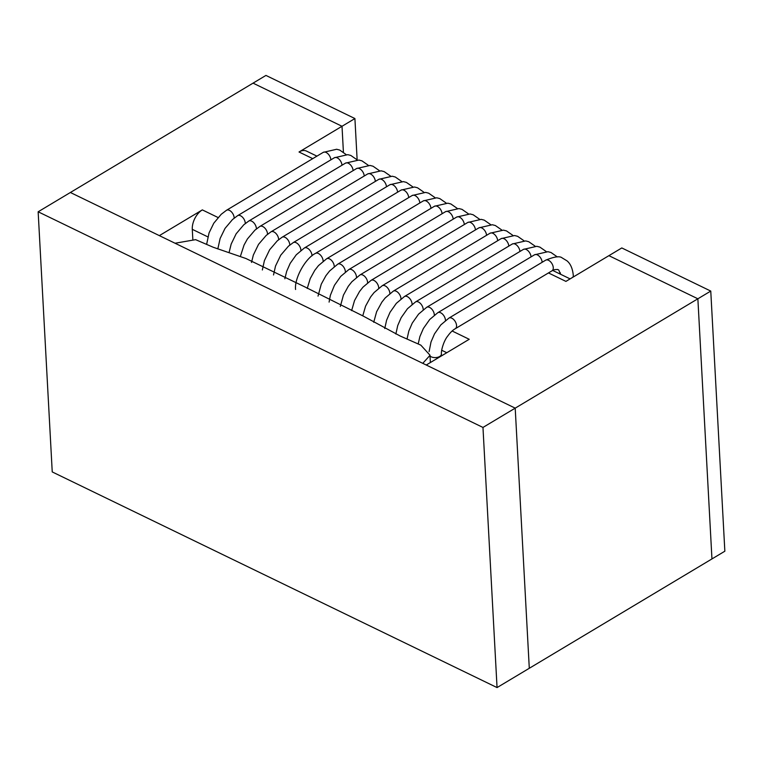 <?xml version="1.0" encoding="UTF-8"?>
<svg xmlns="http://www.w3.org/2000/svg" width="763" height="763" viewBox="0 0 763 763"><rect width="100%" height="100%" fill="white"/><g stroke="black" fill="none" stroke-linecap="round" stroke-linejoin="round"><path stroke-width="1.14" d="M218.075 217.531L202.329 209.892L159.353 235.624L70.387 192.495L515.206 408.148L529.293 668.283L497.056 687.577L52.237 471.925L38.15 211.79L482.969 427.442L497.056 687.577M482.969 427.442L515.206 408.148L529.293 668.283L711.955 558.926L697.868 298.791L515.206 408.148L426.24 365.019L469.216 339.287L452.173 331.018M710.763 291.075L724.85 551.21L711.955 558.926L697.868 298.791L710.763 291.075L621.797 247.946L608.903 255.662L697.868 298.791L608.903 255.662L565.927 281.394L548.463 272.935M38.15 211.79L265.944 75.423L354.909 118.551L342.015 126.276L253.049 83.138L342.015 126.276L299.029 151.999A15.479 9.318 -64.1 0 1 306.488 151.084L316.922 156.138M342.015 126.276L343.407 152.056L342.015 126.276M202.329 209.892A15.479 9.318 115.9 0 0 192.286 229.329L192.829 239.315M422.769 363.331L430.065 355.272L420.823 345.134L400.203 336.025L363.255 316.092L304.475 286.716L245.934 258.514L213.268 247.269L195.614 239.658L175.051 243.235M354.909 118.551L357.141 159.858M299.029 151.999L312.735 158.647M446.784 352.716L441.682 350.246M207.86 236.883L192.286 229.329M572.574 277.417A6.19 3.348 -3.1 0 0 573.318 275.691C572.698 268.757 570.59 263.807 566.976 260.822L562.102 257.875C559.775 255.872 554.291 256.635 545.64 260.193A6.19 3.643 -120.9 0 1 551.945 263.636A6.19 3.643 -120.9 0 1 552.002 270.817L554.587 269.625L557.801 269.492L558.735 270.064L560.729 274.337M552.002 270.817L455.301 328.71A6.19 3.643 -120.9 0 0 455.234 321.528A6.19 3.643 -120.9 0 0 448.94 318.085L545.64 260.193M455.301 328.71C452.85 330.026 450.323 332.477 447.709 336.073C443.818 340.794 441.043 350.265 441.405 354.003A6.19 3.519 179.2 0 1 437.008 357.437A6.19 3.519 179.2 0 1 430.027 356.063M558.936 273.469A6.19 3.348 -3.1 0 0 560.357 272.849M542.15 262.281A6.19 3.643 -120.9 0 0 539.26 256.244A6.19 3.643 -120.9 0 0 534.52 254.804L547.92 251.704L550.981 252.486L557.333 256.921M445.449 320.527A6.19 3.643 -120.9 0 0 442.702 314.28A6.19 3.643 -120.9 0 0 437.819 312.687L534.52 254.804M531.029 256.893A6.19 3.643 -120.9 0 0 528.139 250.855A6.19 3.643 -120.9 0 0 523.399 249.406L536.799 246.306L539.861 247.098L546.213 251.532M434.328 315.129A6.19 3.643 -120.9 0 0 431.581 308.891A6.19 3.643 -120.9 0 0 426.698 307.298L523.399 249.406M519.908 251.494A6.19 3.643 -120.9 0 0 517.018 245.467A6.19 3.643 -120.9 0 0 512.278 244.017L525.678 240.917L528.74 241.709L535.092 246.144M423.207 309.74A6.19 3.643 -120.9 0 0 420.461 303.493A6.19 3.643 -120.9 0 0 415.577 301.91L512.278 244.017M508.787 246.106A6.19 3.643 -120.9 0 0 505.898 240.068A6.19 3.643 -120.9 0 0 501.157 238.628L514.567 235.529L517.619 236.311L523.971 240.746M412.087 304.351A6.19 3.643 -120.9 0 0 409.34 298.104A6.19 3.643 -120.9 0 0 404.457 296.521L501.157 238.628M497.667 240.717A6.19 3.643 -120.9 0 0 494.777 234.68A6.19 3.643 -120.9 0 0 490.037 233.23L503.446 230.14L506.498 230.922L512.85 235.357M400.976 298.962A6.19 3.643 -120.9 0 0 398.219 292.715A6.19 3.643 -120.9 0 0 393.336 291.123L490.037 233.23M486.546 235.328A6.19 3.643 -120.9 0 0 483.656 229.291A6.19 3.643 -120.9 0 0 478.916 227.841L492.326 224.742L495.378 225.533L501.73 229.968M389.855 293.564A6.19 3.643 -120.9 0 0 387.099 287.327A6.19 3.643 -120.9 0 0 382.215 285.734L478.916 227.841M475.425 229.93A6.19 3.643 -120.9 0 0 472.535 223.893A6.19 3.643 -120.9 0 0 467.795 222.453L481.205 219.353L484.257 220.145L490.609 224.58M378.734 288.176A6.19 3.643 -120.9 0 0 375.978 281.929A6.19 3.643 -120.9 0 0 371.095 280.345L467.795 222.453M464.305 224.541A6.19 3.643 -120.9 0 0 461.415 218.504A6.19 3.643 -120.9 0 0 456.675 217.064L470.084 213.964L473.136 214.746L479.488 219.181M367.613 282.787A6.19 3.643 -120.9 0 0 364.857 276.54A6.19 3.643 -120.9 0 0 359.974 274.957L456.675 217.064M453.184 219.153A6.19 3.643 -120.9 0 0 450.294 213.115A6.19 3.643 -120.9 0 0 445.554 211.666L458.964 208.566L462.016 209.358L468.368 213.793M356.493 277.389A6.19 3.643 -120.9 0 0 353.736 271.151A6.19 3.643 -120.9 0 0 348.853 269.558L445.554 211.666M442.063 213.754A6.19 3.643 -120.9 0 0 439.173 207.727A6.19 3.643 -120.9 0 0 434.433 206.277L447.843 203.177L450.895 203.969L457.247 208.404M345.372 272A6.19 3.643 -120.9 0 0 342.616 265.753A6.19 3.643 -120.9 0 0 337.732 264.17L434.433 206.277M430.942 208.366A6.19 3.643 -120.9 0 0 428.053 202.329A6.19 3.643 -120.9 0 0 423.312 200.888L436.722 197.789L439.774 198.571L446.126 203.015M334.251 266.611A6.19 3.643 -120.9 0 0 331.495 260.364A6.19 3.643 -120.9 0 0 326.612 258.781L423.312 200.888M419.822 202.977A6.19 3.643 -120.9 0 0 416.932 196.94A6.19 3.643 -120.9 0 0 412.192 195.5L425.601 192.4L428.653 193.182L435.005 197.617M323.13 261.223A6.19 3.643 -120.9 0 0 320.374 254.976A6.19 3.643 -120.9 0 0 315.491 253.383L412.192 195.5M408.701 197.588A6.19 3.643 -120.9 0 0 405.811 191.551A6.19 3.643 -120.9 0 0 401.071 190.101L414.481 187.002L417.533 187.793L423.885 192.228M312.01 255.824A6.19 3.643 -120.9 0 0 309.253 249.587A6.19 3.643 -120.9 0 0 304.37 247.994L401.071 190.101M397.58 192.19A6.19 3.643 -120.9 0 0 394.69 186.153A6.19 3.643 -120.9 0 0 389.95 184.713L403.36 181.613L406.412 182.405L412.764 186.84M300.889 250.436A6.19 3.643 -120.9 0 0 298.133 244.189A6.19 3.643 -120.9 0 0 293.25 242.605L389.95 184.713M386.459 186.801A6.19 3.643 -120.9 0 0 383.57 180.764A6.19 3.643 -120.9 0 0 378.829 179.324L392.239 176.224L395.291 177.006L401.643 181.441M289.768 245.066A6.19 3.643 -120.9 0 0 287.022 238.809A6.19 3.643 -120.9 0 0 282.129 237.217L378.829 179.324M375.339 181.413A6.19 3.643 -120.9 0 0 372.458 175.376A6.19 3.643 -120.9 0 0 367.709 173.926L381.119 170.826L384.171 171.618L390.522 176.053M278.648 239.677A6.19 3.643 -120.9 0 0 275.901 233.421A6.19 3.643 -120.9 0 0 271.008 231.818L367.709 173.926M364.218 176.024A6.19 3.643 -120.9 0 0 361.338 169.987A6.19 3.643 -120.9 0 0 356.588 168.537L369.998 165.437L373.05 166.229L379.402 170.664M267.527 234.279A6.19 3.643 -120.9 0 0 264.78 228.023A6.19 3.643 -120.9 0 0 259.887 226.43L356.588 168.537M353.097 170.626A6.19 3.643 -120.9 0 0 350.217 164.589A6.19 3.643 -120.9 0 0 345.467 163.148L358.877 160.049L361.929 160.84L368.281 165.275M256.406 228.89A6.19 3.643 -120.9 0 0 253.659 222.634A6.19 3.643 -120.9 0 0 248.767 221.041L345.467 163.148M341.977 165.237A6.19 3.643 -120.9 0 0 339.096 159.2A6.19 3.643 -120.9 0 0 334.356 157.76L347.756 154.66L350.808 155.442L357.16 159.877M245.285 223.502A6.19 3.643 -120.9 0 0 242.539 217.245A6.19 3.643 -120.9 0 0 237.646 215.643L334.356 157.76M330.856 159.849A6.19 3.643 -120.9 0 0 327.976 153.811A6.19 3.643 -120.9 0 0 323.235 152.362L336.636 149.262L339.688 150.053L346.04 154.488M234.165 218.113A6.19 3.643 -120.9 0 0 231.418 211.856A6.19 3.643 -120.9 0 0 226.525 210.254L323.235 152.362M217.903 248.213A6.19 3.519 179.2 0 1 217.197 248.7M570.114 278.886L552.679 270.436M448.94 318.085L440.823 324.895L434.509 333.86L431.019 341.958L429.102 351.6M441.434 355.92L441.405 354.003M437.819 312.687L429.703 319.506L423.389 328.471L419.888 336.569L418.21 343.903M426.698 307.298L418.582 314.118L412.268 323.073L408.844 330.97L407.022 339.058M415.577 301.91L407.461 308.729L401.157 317.685L397.723 325.582L395.863 334.032M404.457 296.521L396.34 303.331L390.036 312.286L386.603 320.183L384.752 328.538M393.336 291.123L385.21 297.942L381.891 302.119L376.607 311.743L373.736 322.272M382.215 285.734L374.089 292.553L370.637 296.912L365.572 306.144L362.778 315.825M371.095 280.345L362.969 287.165L359.516 291.523L354.537 300.555L351.619 310.627M359.974 274.957L351.848 281.766L348.262 286.316L343.417 295.167L340.336 306.43M348.853 269.558L340.727 276.378L334.432 285.324L330.369 295.291L329.091 302.11M337.732 264.17L329.606 270.989L325.896 275.72L321.252 284.189L318.037 296.101M326.612 258.781L318.486 265.6L314.776 270.331L310.217 278.6L307.241 288.443M315.491 253.383C305.496 258.18 294.232 278.371 295.577 289.482M304.37 247.994L296.244 254.813L290.188 263.34L286.659 271.37L284.857 278.753M293.25 242.605L288.424 246.211L280.755 255.157L275.519 266.029L273.526 274.966M282.129 237.217L277.303 240.822L269.635 249.768L264.399 260.641L262.358 269.978M271.008 231.818L266.182 235.433L258.514 244.379L253.345 255.052L251.513 262.424M259.887 226.43L254.899 230.178L247.393 238.991L244.055 245.028L240.65 255.595M248.767 221.041L243.778 224.789L236.148 233.793L231.17 244.084L229.234 251.914M237.646 215.643L232.505 219.544L225.028 228.404L220.116 238.495L217.837 248.9M226.525 210.254L221.222 214.289L213.783 223.206L209.062 232.906L206.668 244.15M573.318 275.691L573.385 276.921M430.027 355.911L430.38 362.539"/></g></svg>
